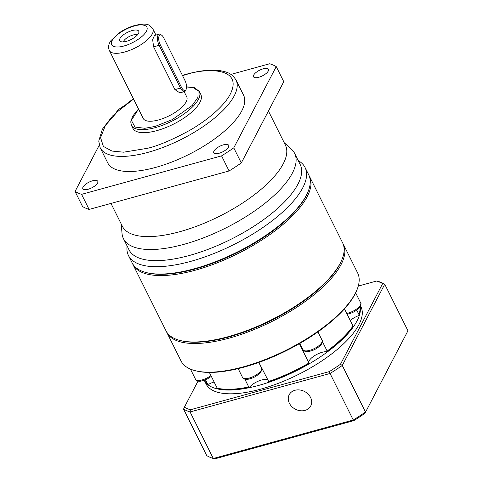 <?xml version="1.0" encoding="UTF-8"?>
<svg xmlns="http://www.w3.org/2000/svg" width="483" height="483" viewBox="0 0 483 483"><rect width="100%" height="100%" fill="white"/><g stroke="black" fill="none" stroke-linecap="round" stroke-linejoin="round"><path stroke-width="0.72" d="M298.234 160.61L298.657 160.857A98.659 37.233 153.5 0 1 305.045 167.462L308.722 174.834A98.659 37.233 153.5 0 1 307.828 192.24L307.393 193.242A97.747 36.889 153.5 0 1 194.963 269.049A97.747 36.889 153.5 0 1 147.629 272.895L146.572 272.635A98.659 37.233 153.5 0 1 132.137 262.879L128.46 255.507A98.659 37.233 153.5 0 1 127.029 246.427L127.083 245.938M307.828 192.24A98.659 37.233 153.5 0 1 194.341 268.753A98.659 37.233 153.5 0 1 146.572 272.635M305.045 167.462A98.659 37.233 153.5 0 1 190.67 261.388A98.659 37.233 153.5 0 1 128.46 255.507M284.227 142.72L291.279 149.03A95.622 36.092 153.5 0 1 294.618 153.352L300.154 164.462A95.622 36.092 153.5 0 1 189.3 255.495A95.622 36.092 153.5 0 1 129.003 249.796L123.461 238.68A95.622 36.092 153.5 0 1 122.024 233.422L121.227 223.991M294.618 153.352A95.622 36.092 153.5 0 1 183.757 244.38A95.622 36.092 153.5 0 1 123.461 238.68M268.433 111.042L285.368 145.015A91.07 34.371 153.5 0 1 179.791 231.707A91.07 34.371 153.5 0 1 122.368 226.286L110.975 203.428M92.525 180.811A8.35 3.152 153.5 0 1 97.789 181.312A8.35 3.152 153.5 0 1 88.111 189.258A8.35 3.152 153.5 0 1 82.847 188.762A8.35 3.152 153.5 0 1 92.525 180.811M223.46 144.828A8.35 3.152 153.5 0 1 228.725 145.323A8.35 3.152 153.5 0 1 219.047 153.268A8.35 3.152 153.5 0 1 213.782 152.773A8.35 3.152 153.5 0 1 223.46 144.828M263.187 68.828A8.35 3.152 153.5 0 1 268.451 69.329A8.35 3.152 153.5 0 1 258.773 77.274A8.35 3.152 153.5 0 1 253.509 76.773A8.35 3.152 153.5 0 1 263.187 68.828M236.042 80.087L243.565 95.181A75.891 28.642 153.5 0 1 155.58 167.426A75.891 28.642 153.5 0 1 107.733 162.904L100.204 147.81A75.891 28.642 153.5 0 0 148.058 152.332A75.891 28.642 153.5 0 0 236.042 80.087C231.411 72.734 226.684 72.064 220.23 70.669C211.065 69.371 199.847 70.542 186.577 74.171L182.423 75.378M199.322 91.48L200.825 94.499A37.946 14.321 153.5 0 1 156.836 130.627A37.946 14.321 153.5 0 1 132.91 128.363L131.406 125.345A37.946 14.321 153.5 0 0 155.333 127.609A37.946 14.321 153.5 0 0 199.322 91.48L194.667 87.743L186.565 86.813M184.15 91.667L186.722 96.823A24.283 9.165 153.5 0 1 158.563 119.941A24.283 9.165 153.5 0 1 143.252 118.498L109.387 50.57A24.283 9.165 153.5 0 0 124.699 52.013A24.283 9.165 153.5 0 0 152.851 28.895C150.273 25.853 148.637 24.5 147.949 24.838C146.289 23.733 142.014 23.902 135.131 25.364C129.619 26.921 124.391 29.36 119.44 32.687L110.951 40.608C108.518 44.031 107.993 47.346 109.387 50.57M132.046 30.586A10.626 4.009 153.5 0 1 138.899 32.198A10.626 4.009 153.5 0 1 126.431 41.333A10.626 4.009 153.5 0 1 120.418 41.411A10.626 4.009 153.5 0 1 121.97 36.056A10.626 4.009 153.5 0 1 132.046 30.586M137.528 34.806A8.35 3.152 -26.5 0 0 133.073 35.005A8.35 3.152 -26.5 0 0 123.334 41.888M241.301 162.946L233.772 147.852L276.24 66.612L283.769 81.705L241.301 162.946A121.426 45.831 153.5 0 1 229.087 170.964L89.107 209.435A121.426 45.831 153.5 0 1 82.581 206.573L75.052 191.479L99.232 145.226M122.948 106.562A121.426 45.831 153.5 0 0 117.526 110.233L116.578 112.038M89.107 209.435L81.585 194.341A121.426 45.831 153.5 0 1 75.052 191.479M81.585 194.341L221.558 155.87L229.087 170.964M233.772 147.852A121.426 45.831 153.5 0 1 221.558 155.87M230.892 74.418L269.713 63.744A121.426 45.831 153.5 0 1 276.24 66.612M186.148 89.349L185.75 90.291A7.589 3.248 -105.4 0 1 184.506 91.571L179.827 92.857L174.931 89.621L153.606 46.851L152.646 39.594L154.482 35.452L159.161 34.166A7.589 3.248 -105.4 0 1 160.881 34.631L161.708 35.235A6.677 2.862 -105.4 0 1 163.731 37.891L185.049 80.661A6.677 2.862 -105.4 0 1 186.148 89.349A6.677 2.862 -105.4 0 1 181.523 87.411L160.199 44.647A6.677 2.862 -105.4 0 1 158.786 37.094A6.677 2.862 -105.4 0 1 161.708 35.235M184.506 91.571A7.589 3.248 -105.4 0 1 180.485 88.093L159.161 45.324A7.589 3.248 -105.4 0 1 159.161 34.166M132.885 264.388L166.001 330.807A98.659 37.233 -26.5 0 0 180.437 340.563A98.659 37.233 -26.5 0 0 228.211 336.681A98.659 37.233 -26.5 0 0 340.267 263.15A98.659 37.233 -26.5 0 0 341.692 260.168A98.659 37.233 -26.5 0 0 342.586 242.762L309.47 176.343A98.659 37.233 153.5 0 1 195.096 270.263A98.659 37.233 153.5 0 1 132.885 264.388A98.659 37.233 153.5 0 1 132.535 263.621M180.437 340.563L181.499 340.823A97.747 36.889 -26.5 0 0 228.827 336.977A97.747 36.889 -26.5 0 0 339.851 264.129A97.747 36.889 -26.5 0 0 341.264 261.164L341.692 260.168M307.605 192.741A97.747 36.889 153.5 0 1 194.963 269.049A97.747 36.889 153.5 0 1 147.104 272.762M166.4 331.549A98.659 37.233 -26.5 0 0 166.756 332.316A98.659 37.233 -26.5 0 0 228.96 338.191A98.659 37.233 -26.5 0 0 343.341 244.271A98.659 37.233 -26.5 0 0 342.942 243.529M166.756 332.316L181.053 360.994A98.659 37.233 -26.5 0 0 195.488 370.751A98.659 37.233 -26.5 0 0 243.263 366.869A98.659 37.233 -26.5 0 0 356.744 290.355A98.659 37.233 -26.5 0 0 357.637 272.949L343.341 244.271M356.744 290.355L356.315 291.358A97.747 36.889 -26.5 0 1 355.385 293.362L354.383 295.276A97.747 36.889 -26.5 0 1 313.189 335.13L310.152 337.128A97.747 36.889 -26.5 0 1 245.533 366.706L242.231 367.611A97.747 36.889 -26.5 0 1 196.551 371.01L195.488 370.751M309.072 175.601A98.659 37.233 153.5 0 1 309.47 176.343M214.12 381.987A11.381 4.299 -26.5 0 0 208.692 384.263L207.527 383.949L205.45 379.777M209.35 372.429L217.217 388.199L218.244 388.453A85.606 32.307 153.5 0 0 249.5 387.221L248.751 386.961L244.839 379.119M204.243 380.23A86.517 32.651 -26.5 0 0 207.527 383.949M356.72 310.068L358.99 314.62A86.517 32.651 -26.5 0 0 359.986 306.922M322.39 341.535L327.142 351.075L327.009 351.745A85.606 32.307 153.5 0 0 352.662 326.925L353.025 326.037L344.464 308.866M358.99 314.62L358.543 315.671A11.381 4.299 -26.5 0 0 350.266 320.501M327.142 351.075A86.517 32.651 -26.5 0 0 353.025 326.037M258.876 362.413L268.892 381.89A85.606 32.307 153.5 0 0 309.132 363.47L299.394 343.667M327.009 351.745A11.381 4.299 -26.5 0 0 315.465 355.138A11.381 4.299 -26.5 0 0 308.734 362.401M268.415 381.552A86.517 32.651 -26.5 0 0 309.017 362.968M267.485 379.68A11.381 4.299 -26.5 0 0 258.417 381.111A11.381 4.299 -26.5 0 0 249.5 387.221M217.217 388.199A86.517 32.651 -26.5 0 0 248.751 386.961M289.383 403.257A12.141 9.968 27.6 0 1 289.202 394.72A12.141 9.968 27.6 0 1 299.75 389.98A12.141 9.968 27.6 0 1 310.545 397.437A12.141 9.968 27.6 0 1 310.726 405.974A12.141 9.968 27.6 0 1 300.185 410.713A12.141 9.968 27.6 0 1 289.383 403.257M360.215 306.572A86.517 32.651 153.5 0 1 258.767 385.386A86.517 32.651 153.5 0 1 204.218 380.236L206.096 384.003A86.517 32.651 -26.5 0 0 260.645 389.159A86.517 32.651 -26.5 0 0 360.946 306.796L360.541 305.981M213.287 458.5L353.26 420.023L330.058 373.48L190.079 411.957L213.287 458.5L214.814 458.85L353.791 420.651L353.26 420.023A121.426 45.831 -26.5 0 0 365.474 412.011L342.272 365.468A121.426 45.831 153.5 0 1 330.058 373.48L329.328 371.596L190.356 409.789L190.079 411.957A121.426 45.831 153.5 0 1 183.552 409.095L206.76 455.632A121.426 45.831 -26.5 0 0 213.287 458.5M358.271 286.069L376.686 281.009L378.213 281.36A121.426 45.831 153.5 0 1 384.74 284.221L407.948 330.764L364.931 413.339A119.911 45.257 153.5 0 1 353.791 420.651M364.931 413.339L407.948 330.764M376.686 281.009A119.911 45.257 153.5 0 1 382.639 283.624L384.74 284.221L342.272 365.468L340.473 364.285A119.911 45.257 153.5 0 1 329.328 371.596M190.356 409.789A119.911 45.257 153.5 0 1 184.403 407.181L198.072 381.027M382.639 283.624L340.473 364.285M184.403 407.181L183.552 409.095M182.538 75.62L186.13 74.581C205.474 68 243.746 66.95 230.355 93.986C224.07 106.423 206.138 121.04 189.553 130.44C172.365 139.792 158.382 145.739 147.605 148.281L123.6 152.187L111.965 151.058L103.368 146.403L100.573 137.655L105.385 125.471L117.297 111.839L133.568 99.069M186.565 86.952L193.562 87.707L198.102 91.076L197.933 97.337L192.27 105.415L172.304 119.621L155.194 126.389L144.834 128.291L134.999 127.065L131.37 120.315L138.543 109.049M134.455 25.979C139.696 24.198 150.062 23.909 146.434 31.232C142.334 38.682 128.84 44.955 124.022 45.939C118.782 47.72 108.415 48.01 112.044 40.687C116.137 33.236 129.637 26.963 134.455 25.979M174.931 89.621L180.485 88.093L181.523 87.411M160.199 44.647L159.161 45.324L153.606 46.851M249.234 378.062A10.626 4.009 -26.5 0 0 261.551 367.943C262.203 368.36 261.937 369.749 260.748 372.115C257.777 375.442 254.203 377.652 250.037 378.757C246.396 379.934 243.891 379.493 242.532 377.428A10.626 4.009 -26.5 0 0 249.234 378.062M309.766 350.35A10.626 4.009 -26.5 0 0 322.083 340.237C322.735 340.648 322.469 342.042 321.286 344.409C318.309 347.73 314.741 349.94 310.569 351.044C306.928 352.228 304.429 351.781 303.07 349.716A10.626 4.009 -26.5 0 0 309.766 350.35M346.722 313.389A10.626 4.009 -26.5 0 0 348.358 313.014A10.626 4.009 -26.5 0 0 360.674 302.901C361.326 303.318 361.061 304.707 359.877 307.073C356.901 310.394 353.333 312.61 349.161 313.709L347.096 314.143M190.441 369.109L195.512 379.282A10.626 4.009 -26.5 0 0 202.214 379.91A10.626 4.009 -26.5 0 0 210.926 375.587M133.453 98.846L128.756 102.13L112.515 115.998L102.324 129.281L98.743 141.133L100.204 147.81M138.494 108.947L132.68 116.143L130.742 121.879L131.406 125.345M152.851 28.895L155.924 35.054M211.331 376.39L207.509 378.835L203.017 380.61C199.376 381.787 196.871 381.347 195.512 379.282M238.155 368.644L242.532 377.428M299.907 343.377L303.07 349.716M258.803 362.443L261.551 367.943M317.923 331.881L322.083 340.237M355.651 292.819L360.674 302.901"/></g></svg>
